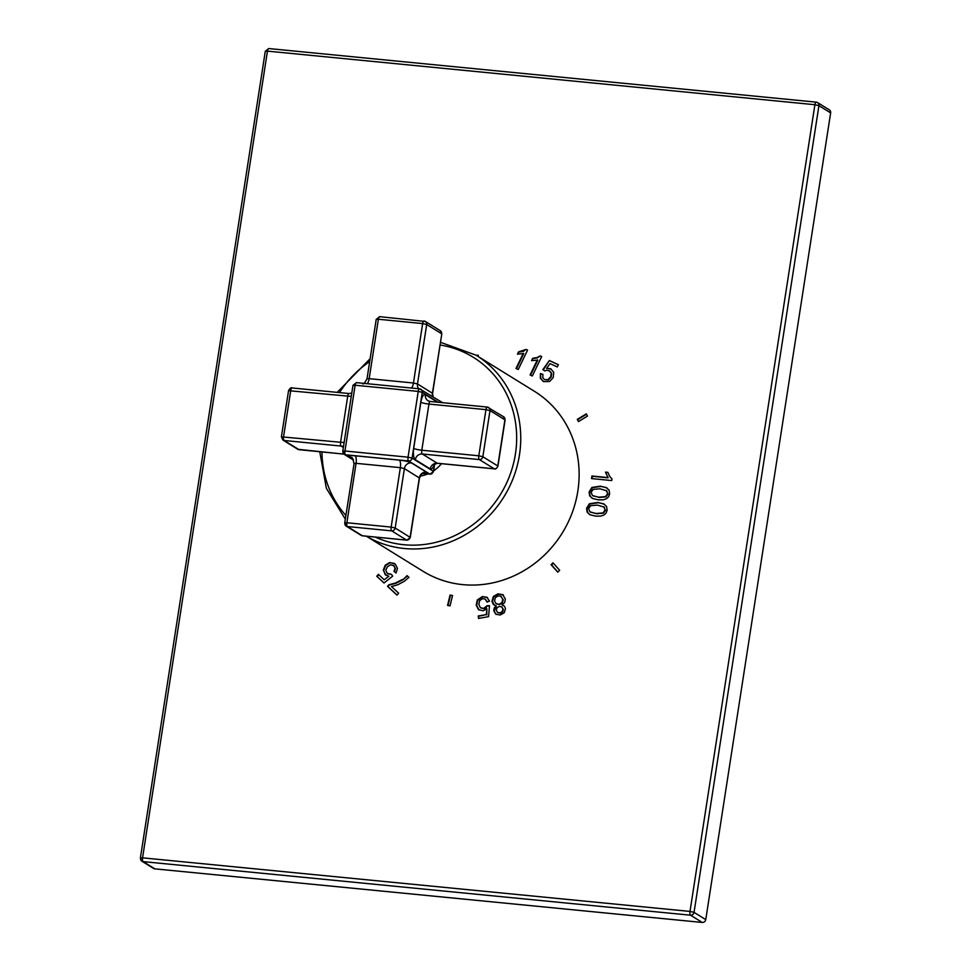 <?xml version="1.0" encoding="UTF-8"?>
<svg xmlns="http://www.w3.org/2000/svg" width="971" height="971" viewBox="0 0 971 971"><rect width="100%" height="100%" fill="white"/><g stroke="black" fill="none" stroke-linecap="round" stroke-linejoin="round"><path stroke-width="1.46" d="M607.664 477.55L591.922 476.008L591.521 478.582L611.73 480.56L611.985 478.909L609.654 476.348L607.87 472.343L605.491 472.112L608.113 477.829L592.359 476.288L591.994 478.63M606.887 487.94L600.43 486.155L591.922 487.43L589.094 491.994L589.688 495.914L592.698 498.511L598.306 499.834L603.137 499.834L606.329 498.815L608.526 496.897L609.654 494.008L609.06 490.088L606.05 487.478L600.867 486.435L592.359 487.697L589.543 492.261L590.125 496.193L592.067 498.184M591.837 498.05L592.698 498.511M604.363 504.24L597.905 502.456L589.397 503.731L586.569 508.294L587.164 512.215L590.186 514.812L595.781 516.135L600.612 516.135L603.804 515.115L606.001 513.198L607.13 510.309L606.535 506.389L603.525 503.779L598.342 502.735L589.834 503.998L587.018 508.561L587.613 512.494L589.543 514.484M589.312 514.351L590.186 514.812M559.672 570.329L553.009 562.828L551.079 564.685L557.742 572.174L559.672 570.329M503.039 594.786L498.014 593.815L493.353 596.473L491.969 601.267L493.28 604.411L496.315 605.928L494.239 607.967L493.741 610.625L495.744 614.182L500.174 615.019L504.252 612.737L505.466 608.647L504.459 606.195L501.995 604.945L504.677 602.578L505.333 599.01L502.65 594.507M504.459 606.195L503.706 605.564M496.315 605.928L494.178 610.893L496.047 614.388M487.078 597.323L482.393 596.534L477.319 599.981L476.203 605.139L478.521 609.654L483.182 610.771L486.884 608.793L486.35 614.57L478.254 615.978L478.497 618.418L488.583 616.658L489.481 605.649L487.114 605.746L483.619 608.404L480.378 607.676L478.824 604.448L479.698 600.539L482.611 598.634L485.269 599.156L486.896 601.874L489.493 601.195L486.908 597.214M487.527 597.602L482.842 596.801L477.756 600.248L476.652 605.406L479.067 610.043M485.415 599.253L487.345 602.154M450.022 605.892L452.522 595.526L450.046 595.053L447.558 605.419L450.022 605.892M402.516 579.432L395.476 583.013L388.873 584.773L387.514 586.302L396.981 595.138L398.656 593.245L391.495 586.557L397.794 584.76L404.227 581.326L408.949 577.381L407.104 575.657L402.965 579.711L395.913 583.292L389.31 585.04L387.951 586.581L397.042 595.065M394.372 563.386L390.172 562.767L385.681 565.462L383.691 570.438L385.196 574.638L388.849 576.216L384.237 579.796L378.399 574.346L376.736 576.228L384.006 583.013L392.721 576.094L391.252 574.274L387.211 573.339L385.827 570.268L387.308 566.797L390.718 564.782L393.862 565.765L395.039 568.241L393.995 571.421L396.034 572.999L397.479 568.411L395.306 564.139L389.735 562.5L385.244 565.195L383.254 570.171L386.07 575.317M393.461 565.425L395.488 568.508L394.432 571.688L396.071 572.963M388.109 573.995L387.211 573.339M478.242 356.551L478.23 355.155L476.239 355.313M523.284 353.335L516.002 368.47L518.235 369.49L527.581 350.07L526.136 349.414L518.563 351.842L517.458 354.148L523.721 353.602L516.475 368.689M537.376 359.828L530.093 374.964L532.326 375.983L541.672 356.563L540.228 355.896L537.012 357.571L532.654 358.335L531.55 360.642L537.813 360.095L530.567 375.182M548.979 370.558L551.2 373.022L550.739 376.724L547.984 379.637L544.634 379.673L542.777 377.707L542.898 374.418L540.459 373.544L540.349 378.289L543.699 381.627L549.586 381.482L553.203 377.598L553.737 372.33L550.581 368.725L546.564 368.361L550.047 363.615L557.281 366.953L558.374 364.683L549.355 360.52L542.825 369.648L544.767 370.91L546.782 370.182L549.732 370.983M551.273 369.101L546.564 368.361M542.801 381.154L543.699 381.627M549.416 370.825L551.649 373.289L551.188 376.991L548.421 379.916L544.428 379.576M586.302 413.84L577.296 419.375L578.485 421.608L587.491 416.086L586.302 413.84M366.346 536.198L423.065 571.288A105.827 98.253 -58.3 0 0 577.854 490.986A105.827 98.253 -58.3 0 0 534.39 391.277L476.008 355.168L440.494 342.302M140.564 858.17A3.229 2.998 -58.3 0 0 143.101 861.617A3.229 1.092 95.6 0 1 142.567 857.83L690.005 911.429L814.9 104.722L267.45 51.123L142.567 857.83L140.394 857.976L265.289 51.269L267.45 51.123A3.229 1.092 -84.4 0 1 268.785 48.55A3.229 1.092 -84.4 0 1 268.955 48.611M154.802 868.851L702.251 922.45L690.539 915.204A3.229 2.998 -58.3 0 0 694.047 912.364L690.005 911.429A3.229 1.092 95.6 0 0 690.539 915.204L143.101 861.617L154.802 868.851A3.229 2.998 121.7 0 1 153.6 868.45L141.887 861.204L140.394 857.976M705.759 919.598L830.642 112.891L818.929 105.657A3.229 2.998 -58.3 0 0 817.606 102.61L816.223 102.149A3.229 1.092 -84.4 0 0 814.9 104.722L818.929 105.657L694.047 912.364L705.759 919.598A3.229 2.998 121.7 0 1 702.251 922.45M265.289 51.269L268.785 48.55L816.223 102.149A3.229 1.092 -84.4 0 1 816.405 102.21A3.229 2.998 -58.3 0 1 817.606 102.61L829.319 109.857A3.229 2.998 121.7 0 1 830.642 112.891M605.491 472.112L608.113 477.829M607.943 472.574L605.928 472.379M607.106 488.073L606.487 487.745M606.195 490.476L608.052 494.045L605.953 496.885L599.156 497.468L592.759 495.598M592.322 495.331L591.133 492.188L593.232 489.36L600.017 488.801L606.608 490.804L607.603 493.778L605.503 496.618L598.719 497.188L593.075 495.865M606.426 490.61L607.045 491.071M604.581 504.374L603.962 504.046M603.671 506.777L605.528 510.345L603.428 513.186L596.631 513.768L590.234 511.899M589.798 511.632L588.608 508.488L590.708 505.66L597.493 505.102L604.083 507.105L605.091 510.078L602.991 512.919L596.194 513.489L590.55 512.166M603.901 506.911L604.52 507.384M553.349 563.204L551.528 564.952L557.852 572.077M501.995 604.945L503.913 605.71M503.488 595.053L498.463 594.082L493.802 596.74L492.406 601.547L494.445 605.321M501.254 596.546L502.772 599.447L501.922 602.627L499.118 604.326L496.011 603.634L494.506 600.794L495.368 597.602L498.196 595.915L500.405 596.097M500.842 596.364L503.221 599.714L502.359 602.894L499.567 604.593L496.46 603.901M501.983 607.045L502.929 609.181L502.213 611.584L499.944 612.932L497.492 612.373L496.302 610.189L497.006 607.749L499.264 606.414L501.764 606.924L503.366 609.448L502.65 611.864L500.381 613.199L497.929 612.652M487.114 605.746L486.18 607.725L484.068 608.671L480.815 607.955M489.457 605.94L487.563 606.013M478.254 615.978L478.909 618.345M486.35 614.57L478.703 616.257M486.884 608.793L486.787 614.849M452.474 595.709L450.495 595.332L448.044 605.516M407.553 575.937L402.965 579.711M393.68 565.547L394.311 566.032M391.689 574.553L387.647 573.618M376.736 576.228L384.091 582.952M378.775 574.698L377.185 576.507M384.237 579.796L388.849 576.216M385.633 574.917L386.3 575.451M478.23 355.459L476.688 355.592M518.563 351.842L518.016 354.16M526.136 349.414L523.357 351.356L519 352.121M527.544 350.13L526.585 349.681M532.654 358.335L532.108 360.654M540.228 355.896L537.449 357.85L533.091 358.615M541.636 356.624L540.677 356.175M542.825 369.648L544.78 370.898M549.355 360.52L543.262 369.927M558.349 364.744L549.804 360.799M540.459 373.544L540.798 378.569L543.032 381.287M542.874 374.515L540.908 373.823M577.296 419.375L578.704 421.475M586.52 414.253L577.733 419.642M441.441 463.689A33.572 31.169 121.7 0 1 433.636 470.801M427.75 473.957A33.572 31.169 121.7 0 1 420.127 476.069M353.128 385.56L355.131 385.232A3.229 1.092 -84.4 0 1 356.466 382.647A3.229 1.092 -84.4 0 1 356.636 382.708M438.346 402.273L422.264 392.333A3.229 2.998 -58.3 0 0 419.739 388.885A3.229 1.092 95.6 0 0 419.569 388.825A3.229 1.092 95.6 0 0 418.234 391.41L422.264 392.333L412.092 458.106L408.051 457.183A3.229 1.092 95.6 0 0 408.585 460.958A3.229 2.998 -58.3 0 0 412.092 458.106L433.357 471.263A3.229 2.998 121.7 0 1 429.862 474.115A3.229 1.092 95.6 0 0 430.032 474.176A3.229 1.092 95.6 0 0 430.262 474.127M434.729 463.75L433.527 471.457L434.51 463.859M342.957 451.333A3.229 2.998 -58.3 0 0 345.482 454.78A3.229 1.092 -84.4 0 1 344.948 451.005L408.051 457.183L418.234 391.41L355.131 385.232L344.948 451.005L342.787 451.139L352.971 385.366L356.466 382.647L419.569 388.825L442.218 402.455A3.229 2.998 121.7 0 1 442.545 402.686L442.218 402.455M354.075 463.665L344.705 522.896L346.198 526.124A3.229 2.998 -58.3 0 1 344.875 523.09L346.878 522.75A3.229 1.092 95.6 0 0 347.4 526.537L391.677 530.87L406.618 540.107L362.329 535.761L347.4 526.537A3.229 2.998 -58.3 0 1 346.198 526.124L361.127 535.361A3.229 2.998 -58.3 0 0 362.329 535.761A3.229 1.092 -84.4 0 0 362.511 535.822L406.788 540.167A3.229 1.092 -84.4 0 1 406.618 540.107A3.229 2.998 121.7 0 0 410.114 537.254L419.314 477.817A6.445 5.984 121.7 0 1 426.33 472.124A9.674 1.493 8.8 0 1 423.186 473.314M353.068 459.283L349.014 456.783A6.445 5.984 -58.3 0 1 351.429 457.584C352.182 456.856 353.007 458.81 353.905 463.47L356.078 463.325L346.878 522.75L391.155 527.095A3.229 1.092 95.6 0 0 391.677 530.87A3.229 2.998 121.7 0 0 395.185 528.018L404.385 468.592A6.445 5.984 121.7 0 1 411.401 462.888L426.33 472.124M407.019 540.119A3.229 1.092 -84.4 0 1 406.788 540.167L410.284 537.449L419.484 478.023C421.717 473.872 423.162 472.234 423.817 473.132L422.3 473.156M362.693 535.798A3.229 1.092 -84.4 0 1 362.511 535.822L361.127 535.361M487.454 407.128A3.229 2.998 121.7 0 1 489.991 410.575L504.92 419.8L497.771 465.959L482.842 456.734L489.991 410.575L485.949 409.641A3.229 1.092 -84.4 0 1 487.284 407.067A3.229 1.092 -84.4 0 1 487.454 407.128M503.597 416.765A3.229 2.998 121.7 0 1 504.92 419.8L503.597 416.765L487.284 407.067L430.274 401.484A3.229 1.092 -84.4 0 1 430.444 401.545M494.676 468.823A3.229 1.092 -84.4 0 1 494.445 468.872C495.356 469.527 496.521 468.629 497.941 466.165L497.771 465.959A3.229 2.998 -58.3 0 1 494.263 468.811L479.334 459.574A3.229 2.998 -58.3 0 0 482.842 456.734L478.812 455.8L485.949 409.641L428.939 404.07A6.445 0.995 8.8 0 1 420.868 402.212A9.674 3.265 -84.4 0 1 425.383 394.663L437.581 402.2M432.86 396.666A6.445 5.984 -58.3 0 1 432.423 393.17L441.793 333.939L432.593 393.364L417.494 383.933L426.694 324.508L422.652 323.574A3.229 1.092 -84.4 0 1 423.987 321A3.229 1.092 -84.4 0 1 424.157 321.061A3.229 2.998 -58.3 0 1 425.371 321.462L440.3 330.698A3.229 2.998 -58.3 0 1 441.623 333.733L426.694 324.508A3.229 2.998 -58.3 0 0 425.371 321.462L379.71 316.667A3.229 1.092 -84.4 0 1 379.879 316.728M418.719 388.752A6.445 5.984 -58.3 0 1 417.494 383.933L413.452 383.011L422.652 323.574L378.374 319.241A3.229 1.092 -84.4 0 1 379.71 316.667L376.214 319.374L367.014 378.811C364.78 382.962 363.336 384.589 362.681 383.703M292.235 388.012A3.229 1.092 95.6 0 0 292.053 387.951A3.229 1.092 95.6 0 0 290.73 390.536L283.581 436.683A3.229 1.092 95.6 0 0 284.115 440.47A3.229 2.998 121.7 0 1 282.901 440.057L281.408 436.829L288.557 390.67L347.727 396.107A6.445 0.995 -171.2 0 0 351.296 396.18M349.232 393.595A3.229 1.092 95.6 0 0 349.062 393.534A3.229 1.092 95.6 0 0 347.727 396.107L340.59 442.266L281.408 436.829M344.147 442.339A6.445 0.995 -171.2 0 1 340.59 442.266A3.229 1.092 95.6 0 0 341.112 446.053L284.115 440.47L299.044 449.694A3.229 2.998 121.7 0 1 297.83 449.294L282.901 440.057M366.395 536.21A105.827 98.253 -58.3 0 0 519.473 454.877A105.827 98.253 -58.3 0 0 476.008 355.168M321.984 451.988A102.598 95.267 -58.3 0 0 345.858 515.443M375.231 537.072A102.598 95.267 -58.3 0 0 515.431 453.955A102.598 95.267 -58.3 0 0 440.069 345.021M369.684 361.576A102.598 95.267 -58.3 0 0 339.474 392.6M434.207 464.029A9.674 3.265 -84.4 0 1 430.25 468.932L415.321 459.696A9.674 3.265 -84.4 0 1 413.719 448.371L420.868 402.212M422.883 473.435L429.862 474.115L408.585 460.958L345.482 454.78L353.238 459.574M349.014 456.783A9.674 1.493 8.8 0 1 355.01 455.775L399.287 460.108A9.674 1.493 8.8 0 1 411.401 462.888M410.284 537.449L395.185 528.018L391.155 527.095L400.355 467.658L356.078 463.325A6.445 2.173 95.6 0 0 355.01 455.775M419.484 478.023L404.385 468.592L400.355 467.658A6.445 2.173 95.6 0 0 399.287 460.108M430.117 401.509A6.445 5.984 121.7 0 1 425.383 394.663M437.618 463.264A3.229 1.092 -84.4 0 1 437.435 463.288A3.229 1.092 -84.4 0 1 437.253 463.228L422.324 454.003A3.229 1.092 -84.4 0 1 421.802 450.216L428.939 404.07A3.229 1.092 -84.4 0 1 430.274 401.484L428.029 400.732M433.697 463.992L433.321 464.806L437.435 463.288L494.445 468.872A3.229 1.092 -84.4 0 1 494.263 468.811L437.253 463.228A6.445 5.984 -58.3 0 0 430.25 468.932M415.321 459.696A6.445 5.984 -58.3 0 1 422.324 454.003L479.334 459.574A3.229 1.092 -84.4 0 1 478.812 455.8L421.802 450.216A6.445 0.995 8.8 0 1 413.719 448.371M367.062 383.691A6.445 2.173 -84.4 0 0 369.174 378.666L413.452 383.011A6.445 2.173 -84.4 0 1 411.34 388.024M376.214 319.374L378.374 319.241L369.174 378.666L367.014 378.811M343.358 447.437L341.112 446.053A6.445 5.984 121.7 0 1 343.455 446.806M299.396 449.731A3.229 1.092 95.6 0 1 299.214 449.755A3.229 1.092 95.6 0 1 299.044 449.694L343.88 454.088M345.288 519.121L326.353 488.267L319.775 451.77M370.121 358.712L337.204 392.369M422.81 473.472L430.032 474.176L433.527 471.457M353.468 460.06L344.28 454.379L342.787 451.139M497.941 466.165L505.09 420.006M432.593 393.364L433.03 396.763M441.793 333.939L440.3 330.698M297.83 449.294L343.94 454.137M351.769 393.085L349.062 393.534L292.053 387.951C291.142 387.295 289.977 388.206 288.557 390.67"/></g></svg>
